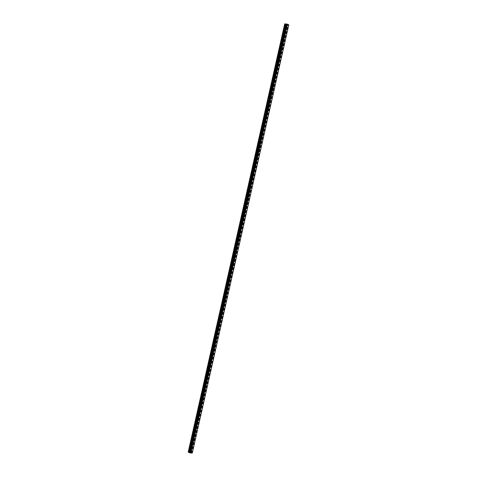 <?xml version="1.0" encoding="UTF-8"?>
<svg xmlns="http://www.w3.org/2000/svg" width="477" height="477" viewBox="0 0 477 477"><rect width="100%" height="100%" fill="white"/><g stroke="black" fill="none" stroke-linecap="round" stroke-linejoin="round"><path stroke-width="0.36" stroke-dasharray="2.38 1.79" d="M191.498 447.253L191.808 446.919L191.73 447.837L191.498 447.253M190.526 447.384L190.293 446.8L190.222 447.718L190.526 447.384M194.354 434.601L194.658 434.261L194.586 435.185L194.354 434.601M193.382 434.726L193.149 434.142L192.839 434.475L193.072 435.06L193.382 434.726M197.204 421.942L197.508 421.608L197.746 422.193L197.436 422.527L197.204 421.942M196.232 422.067L195.999 421.483L195.695 421.817L195.928 422.401L196.232 422.067M200.054 409.284L200.364 408.95L200.286 409.868L200.054 409.284M199.088 409.409L198.855 408.825L198.778 409.749L199.088 409.409M202.91 396.625L203.214 396.292L203.142 397.21L202.91 396.625M201.938 396.757L201.705 396.166L201.401 396.506L201.634 397.091L201.938 396.757M205.76 383.967L206.07 383.633L205.992 384.551L205.76 383.967M204.794 384.098L204.555 383.514L204.484 384.432L204.794 384.098M208.616 371.309L208.92 370.975L209.153 371.559L208.848 371.893L208.616 371.309M207.644 371.44L207.412 370.856L207.101 371.189L207.334 371.774L207.644 371.44M211.466 358.65L211.77 358.316L212.009 358.901L211.699 359.241L211.466 358.65M210.494 358.782L210.262 358.197L210.19 359.115L210.494 358.782M214.316 345.998L214.626 345.658L214.549 346.582L214.316 345.998M213.35 346.123L213.118 345.539L212.808 345.873L213.04 346.457L213.35 346.123M217.172 333.34L217.476 333.006L217.709 333.59L217.405 333.924L217.172 333.34M216.2 333.465L215.968 332.88L215.896 333.799L216.2 333.465M220.022 320.681L220.332 320.347L220.565 320.932L220.255 321.265L220.022 320.681M219.056 320.806L218.818 320.222L218.746 321.146L219.056 320.806M222.878 308.023L223.182 307.689L223.415 308.273L223.111 308.607L222.878 308.023M221.906 308.154L221.674 307.564L221.364 307.903L221.596 308.488L221.906 308.154M225.728 295.364L226.032 295.03L226.271 295.615L225.961 295.949L225.728 295.364M224.756 295.496L224.524 294.911L224.22 295.245L224.452 295.829L224.756 295.496M228.578 282.706L228.888 282.372L228.811 283.29L228.578 282.706M227.612 282.837L227.38 282.253L227.07 282.587L227.302 283.171L227.612 282.837M231.434 270.048L231.739 269.714L231.971 270.298L231.667 270.638L231.434 270.048M230.463 270.179L230.23 269.594L229.926 269.928L230.158 270.513L230.463 270.179M234.285 257.395L234.595 257.055L234.517 257.979L234.285 257.395M233.319 257.52L233.08 256.936L233.009 257.854L233.319 257.52M237.141 244.737L237.445 244.403L237.373 245.321L237.141 244.737M236.169 244.862L235.936 244.278L235.626 244.612L235.859 245.196L236.169 244.862M239.991 232.078L240.301 231.744L240.533 232.329L240.223 232.663L239.991 232.078M239.019 232.204L238.786 231.619L238.715 232.543L239.019 232.204M242.841 219.42L243.151 219.086L243.079 220.004L242.841 219.42M241.875 219.551L241.642 218.967L241.565 219.885L241.875 219.551M245.697 206.762L246.001 206.428L246.233 207.012L245.929 207.346L245.697 206.762M244.725 206.893L244.492 206.308L244.188 206.642L244.421 207.227L244.725 206.893M248.547 194.103L248.857 193.769L248.779 194.688L248.547 194.103M247.581 194.234L247.348 193.65L247.271 194.568L247.581 194.234M251.403 181.445L251.707 181.111L251.939 181.695L251.635 182.035L251.403 181.445M250.431 181.576L250.198 180.992L249.888 181.326L250.127 181.91L250.431 181.576M254.253 168.792L254.563 168.453L254.485 169.377L254.253 168.792M253.281 168.918L253.048 168.333L252.977 169.252L253.281 168.918M257.103 156.134L257.413 155.8L257.341 156.718L257.103 156.134M256.137 156.259L255.905 155.675L255.594 156.009L255.827 156.593L256.137 156.259M259.959 143.476L260.263 143.142L260.192 144.06L259.959 143.476M258.987 143.601L258.755 143.017L258.451 143.356L258.683 143.941L258.987 143.601M262.809 130.817L263.119 130.483L263.042 131.402L262.809 130.817M261.843 130.948L261.611 130.364L261.301 130.698L261.533 131.282L261.843 130.948M265.665 118.159L265.969 117.825L266.202 118.409L265.898 118.743L265.665 118.159M264.693 118.29L264.461 117.706L264.151 118.04L264.389 118.624L264.693 118.29M268.515 105.5L268.825 105.167L268.748 106.085L268.515 105.5M267.543 105.632L267.311 105.047L267.239 105.966L267.543 105.632M271.365 92.842L271.675 92.508L271.604 93.432L271.365 92.842M270.399 92.973L270.167 92.389L269.857 92.723L270.089 93.307L270.399 92.973M274.221 80.19L274.525 79.856L274.454 80.774L274.221 80.19M273.249 80.315L273.017 79.731L272.945 80.649L273.249 80.315M277.071 67.531L277.381 67.197L277.614 67.782L277.304 68.116L277.071 67.531M276.105 67.656L275.873 67.072L275.563 67.406L275.795 67.99L276.105 67.656M279.927 54.873L280.232 54.539L280.16 55.457L279.927 54.873M278.956 54.998L278.723 54.414L278.413 54.754L278.651 55.338L278.956 54.998M282.778 42.214L283.088 41.881L283.32 42.465L283.01 42.799L282.778 42.214M281.806 42.346L281.573 41.761L281.502 42.68L281.806 42.346M285.634 29.556L285.938 29.222L285.866 30.14L285.634 29.556M284.662 29.687L284.429 29.103L284.352 30.021L284.662 29.687M190.544 452.625L189.822 452.488M190.567 452.685L190.174 452.649M286.677 24.399L287.398 24.542L286.677 24.399M286.915 24.321L286.409 24.273L286.91 24.315M284.703 23.88L286.665 24.744L288.8 24.804L192.291 453.055M190.061 452.256L286.57 24.011M288.734 24.87L192.231 453.055L288.734 24.87M288.698 24.876L192.183 453.12L288.716 24.876M190.156 452.989L286.665 24.744M189.947 452.935L286.456 24.691M191.199 452.953L287.709 24.709M191.307 452.971L287.816 24.726M190.591 453.025L287.1 24.78M190.675 453.019L287.184 24.768M190.776 452.911L287.285 24.667M190.806 452.906L287.315 24.661M191.074 452.929L287.583 24.685M191.14 452.941L287.649 24.697M191.688 453.061L288.197 24.816M191.778 453.084L288.287 24.84M191.808 453.09L288.317 24.84M191.891 453.108L288.4 24.864M191.921 453.12L288.43 24.876M192.022 453.138L288.531 24.893M192.153 453.15L288.674 24.876M190.073 452.268L286.582 24.023L190.079 452.274M191.808 446.919L190.293 446.8M194.658 434.261L193.149 434.142M197.508 421.608L195.999 421.483M200.364 408.95L198.855 408.825M203.214 396.292L201.705 396.166M206.07 383.633L204.555 383.514M208.92 370.975L207.412 370.856M211.77 358.316L210.262 358.197M214.626 345.658L213.118 345.539M217.476 333.006L215.968 332.88M220.332 320.347L218.818 320.222M223.182 307.689L221.674 307.564M226.032 295.03L224.524 294.911M228.888 282.372L227.38 282.253M231.739 269.714L230.23 269.594M234.595 257.055L233.08 256.936M237.445 244.403L235.936 244.278M240.301 231.744L238.786 231.619M243.151 219.086L241.642 218.967M246.001 206.428L244.492 206.308M248.857 193.769L247.348 193.65M251.707 181.111L250.198 180.992M254.563 168.453L253.048 168.333M257.413 155.8L255.905 155.675M260.263 143.142L258.755 143.017M263.119 130.483L261.611 130.364M265.969 117.825L264.461 117.706M268.825 105.167L267.311 105.047M271.675 92.508L270.167 92.389M274.525 79.856L273.017 79.731M277.381 67.197L275.873 67.072M280.232 54.539L278.723 54.414M283.088 41.881L281.573 41.761M285.938 29.222L284.429 29.103M285.866 30.14L284.352 30.021M283.01 42.799L281.502 42.68M280.16 55.457L278.651 55.338M277.304 68.116L275.795 67.99M274.454 80.774L272.945 80.649M271.604 93.432L270.089 93.307M268.748 106.085L267.239 105.966M265.898 118.743L264.389 118.624M263.042 131.402L261.533 131.282M260.192 144.06L258.683 143.941M257.341 156.718L255.827 156.593M254.485 169.377L252.977 169.252M251.635 182.035L250.127 181.91M248.779 194.688L247.271 194.568M245.929 207.346L244.421 207.227M243.079 220.004L241.565 219.885M240.223 232.663L238.715 232.543M237.373 245.321L235.859 245.196M234.517 257.979L233.009 257.854M231.667 270.638L230.158 270.513M228.811 283.29L227.302 283.171M225.961 295.949L224.452 295.829M223.111 308.607L221.596 308.488M220.255 321.265L218.746 321.146M217.405 333.924L215.896 333.799M214.549 346.582L213.04 346.457M211.699 359.241L210.19 359.115M208.848 371.893L207.334 371.774M205.992 384.551L204.484 384.432M203.142 397.21L201.634 397.091M200.286 409.868L198.778 409.749M197.436 422.527L195.928 422.401M194.586 435.185L193.072 435.06M191.73 447.837L190.222 447.718M192.195 453.072L288.704 24.828M190.049 452.327L286.558 24.077"/><path stroke-width="0.72" d="M190.114 452.518L190.544 452.625M189.882 452.5L190.216 452.566M190.174 452.649L190.818 452.774M189.518 452.327L192.297 453.049L190.156 452.989L188.194 452.13L189.518 452.327L286.027 24.083L285.329 23.91L284.703 23.88L188.194 452.13M192.297 453.049L288.806 24.804L286.57 24.005L190.067 452.25L286.57 24.005M286.397 24.106L286.027 24.083M286.51 24.1L189.894 452.345M286.546 24.029L190.025 452.279L286.546 24.029M288.8 24.804L192.291 453.043L288.8 24.792M190.997 452.44L287.506 24.196M190.985 452.434L287.494 24.19M190.937 452.423L287.446 24.178M189.947 452.345L286.456 24.1M188.224 452.095L284.733 23.85M190.556 452.333L287.065 24.088M190.466 452.309L286.975 24.065M190.436 452.309L286.945 24.065M190.347 452.285L286.862 24.041M190.323 452.279L286.832 24.035M190.222 452.256L286.731 24.011M190.09 452.244L286.599 23.999M286.397 24.1L189.888 452.345L286.391 24.112M189.846 452.363L286.361 24.112M189.584 452.339L286.093 24.094M188.82 452.16L285.329 23.91M188.659 452.13L285.168 23.886M190.019 452.285L286.528 24.035"/></g></svg>
